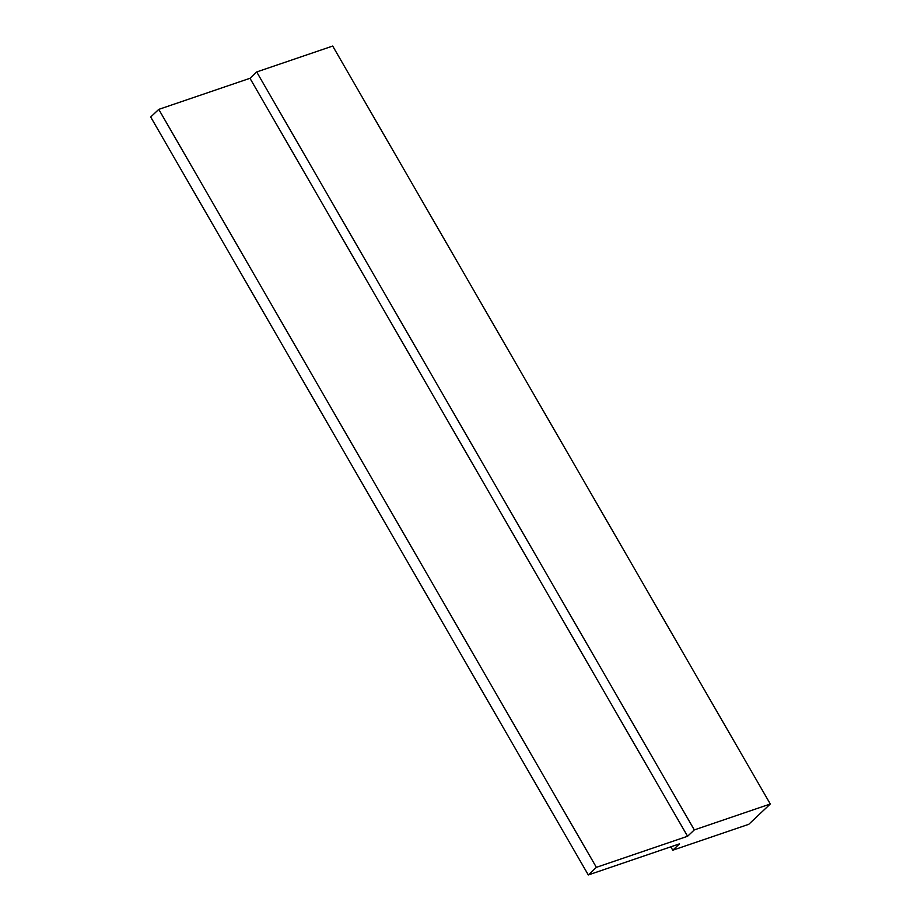<?xml version="1.0" encoding="UTF-8"?>
<svg xmlns="http://www.w3.org/2000/svg" width="921" height="921" viewBox="0 0 921 921"><rect width="100%" height="100%" fill="white"/><g stroke="black" fill="none" stroke-linecap="round" stroke-linejoin="round"><path stroke-width="1.38" d="M588.3 874.95L150.699 117.002L158.769 109.38L249.971 78.297L256.694 71.953L332.7 46.05L770.301 803.998L748.773 824.307L672.767 850.21L679.502 843.866L588.3 874.95L596.371 867.34L687.573 836.256L694.307 829.913L770.301 803.998M670.822 846.825L672.767 850.21M158.769 109.38L596.371 867.34M249.971 78.297L687.573 836.256M256.694 71.953L694.307 829.913"/></g></svg>
